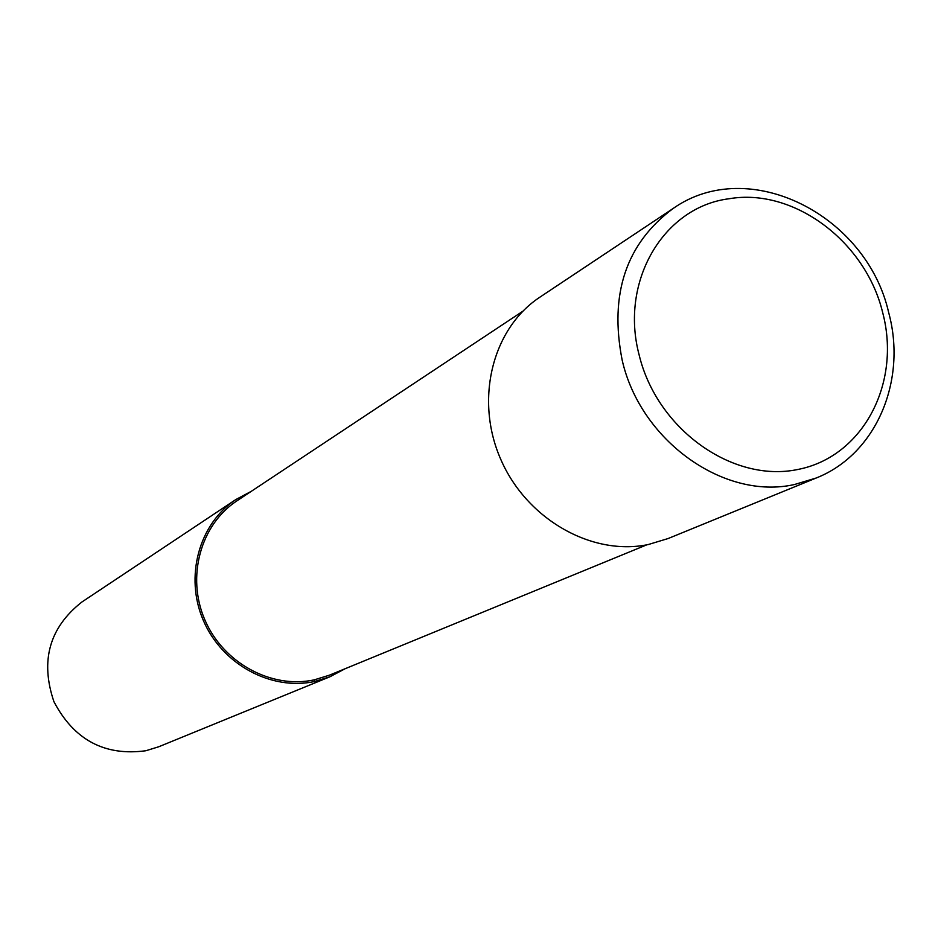 <?xml version="1.0" encoding="UTF-8"?>
<svg xmlns="http://www.w3.org/2000/svg" width="941" height="941" viewBox="0 0 941 941"><rect width="100%" height="100%" fill="white"/><g stroke="black" fill="none" stroke-linecap="round" stroke-linejoin="round"><path stroke-width="1.41" d="M673.144 208.479L539.993 297.097C492.343 328.362 474.44 399.537 500.73 459.29C526.607 519.209 591.854 556.319 648.255 544.545L668.063 538.558L816.118 478.04L794.51 484.509C724.264 500.459 640.421 440.953 622.154 360.074C609.192 293.98 626.188 243.448 673.144 208.479C748.93 154.994 866.685 215.113 888.669 312.518C907.23 380.27 876.447 454.315 816.118 478.04M522.855 311.224L236.92 500.847C200.574 524.666 186.153 576.833 204.856 619.86C223.252 663.029 271.443 689.153 314.188 679.873L329.385 675.191L646.761 544.839M251.235 491.355L235.85 499.542L81.902 602.005C49.379 627.576 40.051 660.794 53.919 701.657C74.021 739.932 104.674 756.293 145.879 750.742L158.688 746.778L329.868 676.802L345.276 668.663M235.85 499.542C198.939 523.808 184.354 576.845 203.397 620.578C222.135 664.428 271.137 690.953 314.565 681.507L329.868 676.802M314.565 681.507L314.188 679.873M729.146 198.739C663.758 206.855 619.46 281.1 639.139 354.945C656.936 429.167 732.545 483.051 797.533 469.535C862.815 457.114 901.454 383.434 882.705 312.694C865.732 241.708 793.875 187.577 729.146 198.739"/></g></svg>
